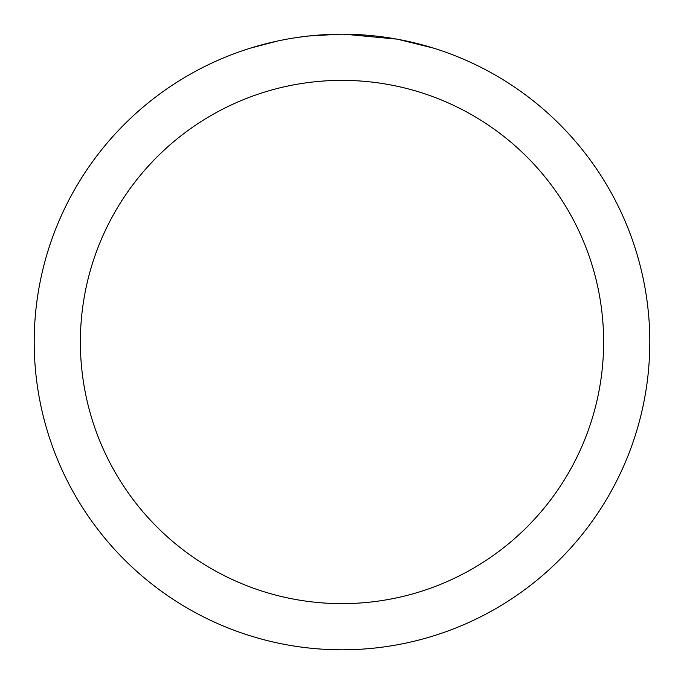 <?xml version="1.0" encoding="UTF-8"?>
<svg xmlns="http://www.w3.org/2000/svg" width="684" height="684" viewBox="0 0 684 684"><rect width="100%" height="100%" fill="white"/><g stroke="black" fill="none" stroke-linecap="round" stroke-linejoin="round"><path stroke-width="1.03" d="M342 80.37A261.63 261.63 0 0 1 603.63 342A261.63 261.63 0 0 1 342 603.63A261.63 261.63 0 0 1 80.37 342A261.63 261.63 0 0 1 342 80.37M342 34.2A307.8 307.8 0 0 1 649.8 342A307.8 307.8 0 0 1 342 649.8A307.8 307.8 0 0 1 34.2 342A307.8 307.8 0 0 1 342 34.2M398.131 39.364L433.442 48.102M396.677 39.099L344.18 34.209L352.474 34.38M379.902 36.543L381.202 36.705M307.287 36.166L303.534 36.611M250.566 48.102L277.388 41.057M294.941 37.817L303.534 36.62M319.437 35.029L324.336 34.713M339.828 34.209L308.74 36.004M295.984 37.663L297.232 37.475"/></g></svg>
